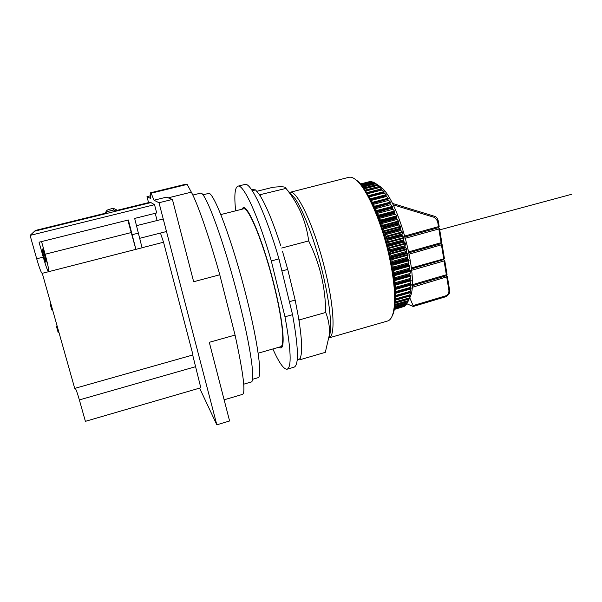 <?xml version="1.0" encoding="UTF-8"?>
<svg xmlns="http://www.w3.org/2000/svg" width="602" height="602" viewBox="0 0 602 602"><rect width="100%" height="100%" fill="white"/><g stroke="black" fill="none" stroke-linecap="round" stroke-linejoin="round"><path stroke-width="0.9" d="M150.508 195.77L146.986 196.636L148.551 202.618M224.132 399.811L242.583 394.363C245.751 392.564 243.238 372.796 235.066 335.066L219.775 274.775C208.856 235.833 197.464 203.213 191.346 192.151L187.154 184.408L185.732 184.212L150.259 192.858L150.748 198.547L146.986 196.636M200.308 193.219L200.376 193.204C204.861 189.622 224.523 242.704 239.002 300.842C250.846 347.647 255.541 382.21 251.102 382.022L243.712 384.189M208.292 193.505L208.367 193.483C213.161 189.916 232.741 241.62 246.767 298.299C258.266 343.953 262.525 377.838 257.867 377.755L252.509 379.32M243.374 208.871L243.449 208.849C248.37 206.019 264.135 244.525 274.271 286.454C282.677 320.399 285.024 346.496 280.509 346.782L258.145 353.193M219.775 274.775L193.656 281.736L172.413 199.428L166.348 197.178L154.022 200.21L151.117 193.204L150.259 192.858M187.154 184.408L151.117 193.204M235.066 335.066L209.293 342.312L229.595 420.979L216.825 424.816L159.003 202.739L154.022 200.21M172.413 199.428L159.003 202.739M199.601 388.117L216.825 424.816M355.045 179.163L357.626 181.029C368.01 189.434 382.556 222.228 389.938 255.587C395.77 282.91 396.868 302.264 393.257 313.665L392.06 316.291M389.14 256.023C395.07 283.828 396.206 303.506 392.549 315.057C391.3 318.488 389.622 320.482 387.522 321.032L328.955 337.895C335.201 336.646 334.366 308.834 325.848 273.278C315.99 230.777 298.291 191.496 290.563 192.173L348.912 177.304C351.026 176.807 353.494 177.763 356.309 180.179C366.829 188.697 381.615 222.07 389.14 256.023M256.896 191.278L272.992 187.267C282.067 186.357 286.394 186.74 285.988 188.411L287.169 189.916C298.983 204.755 306.155 221.754 308.691 240.92C314.372 252.637 318.578 264.263 321.31 275.791C324.049 287.335 325.524 299.563 325.735 312.468C328.82 320.399 329.979 328.12 329.211 335.63L325.306 352.351L300.278 359.635L300.232 358.002L299.638 359.04L300.278 359.635M325.735 312.468L299.141 319.955L298.389 316.855L299.194 321.792L299.141 319.955M282.458 251.222L287.726 269.418L281.909 270.983M308.691 240.92L281.683 248.047M285.988 188.411L259.537 194.83L260.959 197.125L260.064 194.905M260.959 197.125C266.942 207.314 273.519 223.477 280.698 245.631M252.276 190.714L255.541 189.901L259.537 194.83M255.541 189.901L251.395 189.427M287.259 369.161L294.077 367.167C298.983 365.181 298.472 347.678 292.557 314.673L278.967 258.898C265.836 213.65 250.695 181.992 244.984 184.43L237.948 186.168C234.818 187.44 234.065 195.658 235.675 210.813M289.389 301.685L295.168 300.082L287.726 269.418M295.168 300.082L298.389 316.855M299.638 359.04L297.155 360.38M299.194 321.792C302.061 340.905 302.407 352.975 300.232 358.002M292.557 314.673L284.979 316.795L271.299 260.944L278.967 258.898M272.879 348.972C279.019 362.72 283.76 369.462 287.116 369.207C291.767 367.288 291.052 349.822 284.979 316.795M271.299 260.944C258.19 215.599 243.351 183.806 237.948 186.168M241.68 209.293L243.163 207.667C248.159 204.785 264.195 243.938 274.512 286.612C283.06 321.144 285.438 347.663 280.848 347.956L278.839 347.264M253.502 222.025L253.577 222.86M282.308 329.527L282.669 330.295M405.191 305.425L404.476 306.35L394.415 309.217L404.499 306.335M406.689 303.754L405.763 305.259L394.551 308.457L405.793 305.229M408.517 300.285L406.922 303.649M408.525 300.548L407.915 301.647L408.487 300.353M406.305 252.547L391.232 256.663L389.998 251.215L405.093 247.121L406.832 248.852L406.305 252.547L408.013 254.488L407.441 258.303L407.9 259.387L409.029 260.019L408.389 263.932L408.796 264.94L409.857 265.399L409.187 269.756L410.556 271.178L409.729 274.956L410.933 275.528L410.97 276.092L410.067 279.877L411.181 280.186L410.195 284.167L410.406 284.814L411.226 284.52L411.219 285.009L410.135 288.727L411.098 288.486L409.872 292.58L410.737 292.09L409.45 295.793L410.248 295.236L409.307 298.336M395.326 294.513L395.379 292.881L410.135 288.727M410.143 288.441L395.386 292.595L395.386 288.636L410.203 284.475M410.195 284.167L395.379 288.328L395.19 284.039L410.067 279.877M410.045 279.539L395.168 283.7L394.799 279.11L409.729 274.956M409.699 274.595L394.762 278.756L394.212 273.91L409.187 269.756M409.142 269.38L394.159 273.534L393.43 268.469L408.449 264.323M408.389 263.932L393.369 268.078L392.466 262.833L407.516 258.702M407.441 258.303L392.391 262.434L391.315 257.069L406.395 252.953M362.547 186.462L375.257 183.226L380.78 187.011C398.389 199.473 419.383 277.627 410.271 296.794L408.645 300.029M369.921 181.548L360.508 183.934M370.049 181.533L370.719 181.781M360.816 184.302L371.547 181.586L360.824 184.31M360.861 184.347L371.547 181.586M371.667 181.608L372.826 182.203M373.24 182.128L361.493 185.107M361.554 185.183L373.278 182.113M373.406 182.173L374.978 183.121M375.249 183.219L362.472 186.357M380.78 187.011L377.905 185.145M377.078 184.603L363.713 188.057M363.811 188.2L377.07 184.656M377.206 184.776L379.809 186.861M365.286 190.39L379.034 186.537L379.982 186.816M379.245 186.816L381.623 189.088M366.927 193.039L381.992 188.99M381.344 189.337L384.061 191.624L368.439 195.642M368.702 196.132L383.497 192.324L383.308 191.842L384.339 191.963L384.061 191.624M383.497 192.324L386.175 194.709L370.343 198.788M385.679 195.755L388.313 198.208L388.561 198.645L387.726 199.322L372.811 203.19L370.817 199.593L385.679 195.755L385.513 195.161L386.439 195.093L386.175 194.709M387.884 199.608L390.45 202.106L390.698 202.596L389.923 203.544L374.956 207.442L372.962 203.476L387.726 199.322M390.073 203.852L392.828 206.9L392.09 208.126L377.085 212.054L375.106 207.75L389.923 203.544M392.241 208.465L394.912 211.535L394.22 213.033L379.177 216.983L377.236 212.386L392.09 208.126M394.363 213.386L396.71 215.87L396.282 218.225L381.209 222.206L379.32 217.345L394.363 213.386L394.22 213.033M396.425 218.594L398.9 221.634L398.261 223.643L383.173 227.654L381.352 222.582L396.425 218.594L396.282 218.225M398.396 224.034L400.556 226.367L400.142 229.257L385.039 233.29L383.308 228.045L398.396 224.034L398.261 223.643M400.27 229.663L402.527 232.538L401.903 235.006L386.793 239.069L385.167 233.696L400.27 229.663L400.142 229.257M402.023 235.42L403.972 237.497L403.528 240.845L388.418 244.924L386.913 239.476L402.023 235.42L401.903 235.006M403.633 241.251L405.477 243.178L404.995 246.707L389.9 250.801L388.531 245.338L403.633 241.251L403.528 240.845M405.093 247.121L404.995 246.707M410.406 284.814L395.394 289.028L410.391 284.814M410.271 296.794L409.413 298.306M403.475 306.636L394.37 309.443M385.528 195.499L370.666 199.337L368.808 196.32M412.046 287.372L447.324 276.687M447.294 276.566L446.037 275.829L447.015 274.843L446.345 274.753L412.197 284.761M438.158 220.716L438.233 220.768C437.421 218.12 436.157 216.615 434.448 216.261L392.369 203.401L434.448 216.261L434.546 217.435L437.541 221.017L438.467 226.653L439.114 226.743L439.076 226.314M405.515 238.226L438.843 228.948L439.385 228.414L438.181 227.729L439.114 226.743M409.24 254.119L442.071 244.615M442.011 244.442L440.807 243.75L408.969 252.757M444.306 258.273L444.351 258.732L411.399 267.958M411.648 270.29L444.08 260.937L444.622 260.38L443.418 259.688L444.351 258.732M446.955 274.429L447.015 274.843M446.037 275.829L412.152 285.762M446.744 277.183L448.904 290.382C449.092 293.114 448.001 294.935 445.63 295.86L413.092 305.598L409.766 297.802M406.749 303.739L413.16 306.478L413.092 305.598M408.781 251.832L441.093 242.696L441.74 242.779L440.807 243.75M404.883 235.976L438.467 226.653M443.418 259.688L411.505 268.883M441.695 242.335L441.74 242.779M438.181 227.729L405.146 236.91M48.581 271.698L135.901 249.363L128.361 219.986L39.055 242.2L43.246 257.129C45.895 266.287 47.671 271.141 48.581 271.698L42.163 273.338C41.184 272.796 39.363 267.95 36.699 258.777L30.1 235.397L35.383 230.453L105.944 213.093L106.042 213.612L34.592 231.191L150.906 202.573L150.259 202.197L115.682 210.7L115.9 211.182L113.808 209.97L107.269 211.58L106.042 213.612M115.9 211.182L150.906 202.573L154.541 204.688L30.1 235.397M105.049 213.319L106.945 210.173L113.063 208.164L117.405 210.279M113.063 208.164L113.808 209.97M106.945 210.173L107.269 211.58M192.693 355.022L200.805 387.763L85.394 421.34L79.359 399.909C77.575 393.655 76.206 389.772 75.25 388.245M42.275 273.308L74.716 388.403L192.986 354.939L163.541 242.23L160.456 233.049M46.053 262.291L46.023 262.322C45.489 262.878 41.726 249.348 42.328 249.01L42.351 248.987C42.9 248.483 46.602 261.81 46.053 262.291M41.553 241.583L45.105 254.24C47.724 263.827 48.905 269.613 48.672 271.607M154.541 204.688L156.693 212.942L134.66 218.421L142.064 247.791L135.901 249.363M157.092 220.513L155.203 213.311M142.08 247.723L163.541 242.23M127.812 220.121L135.864 249.311M52.562 309.804L51.817 310L50.275 304.514L50.718 303.273M50.275 304.514L51.012 304.319M58.868 332.191L58.131 332.387L56.596 326.939L56.979 325.494M56.596 326.939L57.333 326.743M439.723 229.859L571.9 194.213M191.346 192.151L168.169 197.855M287.169 189.916L295.018 198.464C303.717 211.069 315.666 243.02 323.026 274.384C328.692 298.946 331.153 317.54 330.4 330.174L328.993 337.572C329.52 336.977 329.986 334.509 330.4 330.174L329.211 335.63M404.589 306.275L394.423 309.18M405.883 305.131L394.566 308.367M394.754 307.118L406.944 303.641M407.02 303.506L394.769 307.005M394.98 305.259L407.938 301.564M408.005 301.406L394.995 305.109M395.175 302.881L408.766 299.021M408.818 298.825L395.19 302.701M395.311 300.022L409.413 296.026M409.45 295.793L395.318 299.796M395.356 296.688L409.872 292.58M409.894 292.324L395.356 296.432M405.033 305.673L394.513 308.675M406.29 304.462L394.656 307.78M407.403 302.768L394.852 306.35M408.359 300.601L395.062 304.386M409.142 297.967L395.236 301.918M409.744 294.882L395.341 298.961M410.684 292.482L410.143 292.64M395.356 296.891L409.894 292.783M410.158 291.368L395.341 295.552M411.046 288.937L395.371 293.362M410.271 288.99L395.371 293.189L410.225 288.998M410.376 287.447L395.401 291.661M411.219 285.009L395.401 289.449M410.398 283.143L395.348 287.365M411.196 280.713L395.258 285.175M395.221 284.505L410.308 280.284M411.181 280.186L395.228 284.648M410.218 278.493L395.1 282.714M410.97 276.092L394.935 280.562M394.852 279.659L410.007 275.438M410.933 275.528L394.882 280.005M409.842 273.534L394.664 277.755M410.556 271.178L394.43 275.656M394.287 274.527L409.503 270.313M410.489 270.584L394.355 275.061M409.255 268.311L394.032 272.525M409.939 266.024L393.738 270.501M393.535 269.154L408.796 264.94M409.857 265.399L393.648 269.877M408.48 262.863L393.204 267.077M409.134 260.658L392.88 265.136M392.602 263.586L407.9 259.387M409.029 260.019L392.76 264.489M407.509 257.25L392.203 261.441M408.148 255.143L391.842 259.605M391.488 257.874L406.817 253.683M408.013 254.488L391.706 258.95M406.358 251.508L391.022 255.692M406.975 249.521L390.638 253.969M383.346 192.098L368.575 195.898M381.194 189.148L366.806 192.836M379.094 186.658L365.173 190.217M390.201 252.065L405.552 247.896M406.832 248.852L390.487 253.299M361.215 184.769L372.352 181.939M361.937 185.672L374.105 182.572M362.961 187.019L375.964 183.7M364.24 188.817L377.921 185.326M365.715 191.067L379.952 187.425M367.363 193.769L382.052 190.006M383.271 191.872L368.454 195.68M369.184 196.907L384.204 193.039M385.491 195.176L370.493 199.044L385.513 195.161M371.291 200.413L386.379 196.515M388.313 198.208L372.352 202.34M388.561 198.645L372.593 202.784L387.741 198.893M373.413 204.341L388.568 200.413M390.45 202.106L374.391 206.283M390.698 202.596L374.632 206.772M389.923 203.032L374.73 206.983M375.535 208.653L390.743 204.688M392.572 206.373L376.431 210.587M392.828 206.9L376.671 211.121M392.09 207.532L376.844 211.513M377.635 213.311L392.895 209.315M394.664 210.978L378.447 215.23M394.912 211.535L378.688 215.794M394.212 212.363L378.929 216.374M379.696 218.285L394.995 214.259M396.71 215.87L380.434 220.159M396.944 216.464L380.66 220.761M396.274 217.48L380.953 221.521M381.706 223.53L397.034 219.474M398.674 221.017L382.36 225.336M398.9 221.634L382.579 225.961M398.253 222.838L382.91 226.909M383.624 228.993L398.976 224.915M400.556 226.367L384.204 230.724M400.766 227.014L384.415 231.371M400.142 228.391L384.783 232.485M385.461 234.629L400.819 230.528M402.324 231.883L385.957 236.262M402.527 232.538L386.16 236.925M401.91 234.088L386.544 238.204M387.176 240.394L402.542 236.262M403.972 237.497L387.598 241.906M404.153 238.166L387.786 242.576M403.543 239.874L388.177 244.021M388.757 246.226L404.123 242.072M405.477 243.178L389.118 247.603M405.643 243.848L389.283 248.272M405.033 245.699L389.675 249.86M439.167 226.45L438.233 220.768L437.541 221.017M441.469 244.984L443.712 258.657M444.08 260.937L446.345 274.753M449.498 289.983L448.904 290.382M445.39 296.816L445.63 295.86M438.843 228.948L441.093 242.696M393.068 204.785L434.546 217.435M138.543 233.087L132.267 234.675M43.246 257.129L36.699 258.777M79.359 399.909L195.319 366.776M131.131 232.583L45.105 254.24M200.376 193.204L192.828 195.063M208.367 193.483L202.859 194.845M243.449 208.849L220.821 214.568M393.257 313.665L392.549 315.057M357.626 181.029L356.309 180.179M394.746 307.155L406.914 303.686M394.972 305.334L407.915 301.647M395.168 303.002L408.758 299.141M395.311 300.195L409.443 296.184M395.356 296.921L409.947 292.798M373.232 182.097L361.471 185.085M375.069 183.098L362.434 186.311M377.002 184.581L363.661 187.982M379.034 186.537L365.098 190.097M381.141 188.96L366.701 192.663M383.308 191.842L368.447 195.665M442.131 244.585L444.396 258.424M444.743 260.523L447.045 274.587M447.384 276.672L449.581 290.066C450.311 292.662 448.949 294.912 445.488 296.816L413.265 306.478M439.513 228.564L441.785 242.478M136.571 225.652L163.232 218.977M139.89 238.264L166.498 231.522"/></g></svg>
